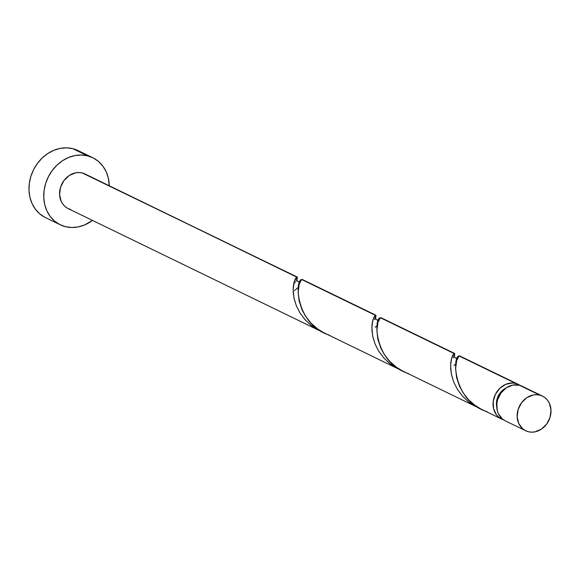 <?xml version="1.0" encoding="UTF-8"?>
<svg xmlns="http://www.w3.org/2000/svg" width="580" height="580" viewBox="0 0 580 580"><rect width="100%" height="100%" fill="white"/><g stroke="black" fill="none" stroke-linecap="round" stroke-linejoin="round"><path stroke-width="0.87" d="M542.496 396.118L522.043 386.186A19.249 16.341 115.9 0 0 519.332 385.207L539.784 395.132A19.249 16.341 -64.1 0 1 542.496 396.118A19.249 16.341 -64.1 0 1 549.47 419.021A19.249 16.341 -64.1 0 1 528.38 431.738L531.606 432.165L534.919 431.868L541.328 429.2L546.635 424.125L550.036 417.426L551 410.118L549.39 403.317L547.687 400.432L545.454 398.054L542.786 396.263L539.784 395.132L536.565 394.704L533.245 395.002L526.836 397.67L521.529 402.745L518.136 409.444L517.164 416.752L518.774 423.552L522.711 428.816L525.378 430.607L528.38 431.738A19.249 16.341 -64.1 0 1 525.676 430.751A19.249 16.341 -64.1 0 1 518.694 407.849A19.249 16.341 -64.1 0 1 539.784 395.132L519.332 385.207L512.8 385.069L506.391 387.745L501.084 392.812L497.684 399.518L496.879 403.165L497.205 410.357L498.329 413.627L502.265 418.89L504.934 420.681M92.778 157.731L78.017 150.568A37.265 31.632 115.9 0 0 72.775 148.661L87.536 155.832A37.265 31.632 -64.1 0 1 92.778 157.731A37.265 31.632 -64.1 0 1 109.279 185.767L108.3 177.995L106.133 171.666L102.827 166.09L98.513 161.479L93.344 158.014L87.536 155.832L72.775 148.661A37.265 31.632 115.9 0 0 31.965 173.275A37.265 31.632 115.9 0 0 45.465 217.601L60.226 224.772A37.265 31.632 -64.1 0 1 46.726 180.438A37.265 31.632 -64.1 0 1 87.536 155.832L81.302 155.005L74.885 155.571L68.527 157.506L62.473 160.74L56.963 165.148L52.207 170.556L48.379 176.762L45.631 183.526L44.073 190.588L43.761 197.671L44.703 204.508L46.871 210.837L50.177 216.412L54.498 221.024L59.66 224.489L65.468 226.679A37.265 31.632 -64.1 0 1 60.226 224.772M92.459 220.4A37.265 31.632 -64.1 0 1 65.468 226.679L71.703 227.505L78.126 226.932L84.477 224.996L92.459 220.4M302.281 279.502L375.941 315.252L375.92 317.035L374.571 319.718M294.524 290.623L297.678 287.839M294.691 283.098L293.85 284.12M296.032 281.206L295.423 282.126M297.322 277.146L84.912 173.935A19.249 16.341 115.9 0 0 82.2 172.949L297.163 276.993L297.337 278.291L296.518 280.357M459.737 355.961L515.678 383.423A19.249 16.341 -64.1 0 1 518.382 384.409A19.249 16.341 -64.1 0 1 520.144 385.432M453.923 365.436L454.8 364.61M381.009 317.731L454.662 353.474L454.647 355.257L453.299 357.94M375.202 327.207L376.079 326.38M480.885 408.98L501.562 419.05A19.249 16.341 -64.1 0 1 494.588 396.14A19.249 16.341 -64.1 0 1 515.678 383.423L459.142 355.975L456.699 360.426L455.59 368.706L456.576 377.471L459.527 386.316L463.021 392.718L468.408 399.548L475.129 405.42L480.885 408.98M520.702 385.83L515.678 383.423L512.452 383.003L505.854 384.293L499.88 388.245L495.443 394.24L493.217 401.382L493.544 408.581L496.371 414.729L498.604 417.107L503.462 419.804A19.249 16.341 -64.1 0 1 501.562 419.05M402.165 370.758L477.166 407.196L469.082 402.223L462.63 396.292L457.497 389.492L453.807 382.249L451.392 374.26L450.58 365.603L451.646 358.114L452.755 355.293L454.125 353.539L380.415 317.753L377.971 322.204L376.87 330.477L377.855 339.249L380.799 348.087L384.301 354.496L389.688 361.318L396.408 367.198L402.165 370.758M454.104 356.526L454.72 353.532L453.915 353.691L451.53 358.52L450.725 363.073L450.66 368.786L451.624 375.347L453.85 382.343L457.424 389.368L462.361 395.988L468.546 401.81L475.767 406.493L479.711 408.342L476.615 406.928M323.437 332.529L398.438 368.974L390.362 364.001L383.909 358.063L378.776 351.262L375.086 344.02L372.672 336.03L371.852 327.374L372.925 319.885L374.027 317.071L375.398 315.317L301.694 279.524L299.251 283.975L298.149 292.255L299.128 301.02L302.079 309.865L305.573 316.267L310.96 323.096L317.68 328.969L323.437 332.529M375.383 318.297L376 315.302L375.195 315.462L372.802 320.29L371.998 324.851L371.932 330.564L372.904 337.118L375.122 344.121L378.704 351.146L383.641 357.766L389.825 363.58L397.046 368.264L400.99 370.12L397.887 368.706M70.803 209.554L67.802 208.423L65.134 206.632L62.901 204.254L61.197 201.369L59.588 194.568L60.552 187.26L63.952 180.561L69.259 175.486L75.668 172.818L78.981 172.521L82.2 172.949A19.249 16.341 115.9 0 0 61.117 185.665A19.249 16.341 115.9 0 0 68.092 208.568L319.718 330.745L311.634 325.771L305.181 319.841L300.048 313.04L296.358 305.798L293.951 297.808L293.132 289.152L294.198 281.662L295.307 278.842L296.677 277.088L85.202 174.08M296.663 280.075L297.279 277.08L296.467 277.24L294.082 282.068L293.277 286.621L293.212 292.342L294.183 298.896L296.402 305.899L299.976 312.924L304.913 319.544L311.098 325.358L318.318 330.042L322.262 331.898L319.167 330.477M496.712 406.652A15.399 13.079 115.9 0 1 505.637 388.259L501.896 390.942L498.35 395.741L496.567 401.454L496.828 407.211M78.583 150.851L72.775 148.661L66.54 147.835L60.124 148.4L53.766 150.343L47.712 153.577L42.202 157.985L37.446 163.393L33.618 169.599L30.87 176.363L29.312 183.418L29 190.501L29.942 197.345L32.11 203.667L35.416 209.249L39.737 213.853L44.899 217.319M522.333 386.338L519.332 385.207A19.249 16.341 115.9 0 0 498.249 397.916A19.249 16.341 115.9 0 0 505.224 420.826L525.676 430.751M487.099 411.691C453.06 401.309 452.037 356.069 459.142 355.975L459.882 356.337M408.378 373.469C374.339 363.087 373.317 317.847 380.415 317.753L381.161 318.108M329.65 335.24C295.611 324.858 294.589 279.618 301.694 279.524L302.434 279.886M302.195 279.437L375.898 315.223M518.382 384.409L459.643 355.888M380.922 317.666L454.618 353.452M457.548 358.193L455.09 357.918L454.024 355.489M378.82 319.964L377.312 320.109L375.833 319.174L375.296 317.26M300.099 281.742L297.663 281.481L296.576 279.038"/></g></svg>
